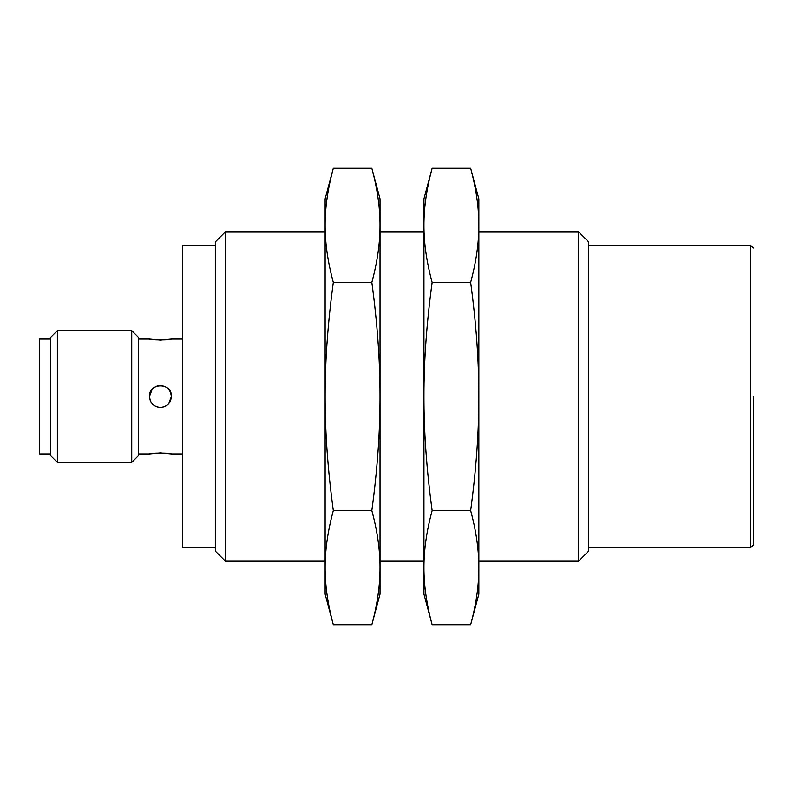 <?xml version="1.0" encoding="UTF-8"?>
<svg xmlns="http://www.w3.org/2000/svg" width="793" height="793" viewBox="0 0 793 793"><rect width="100%" height="100%" fill="white"/><g stroke="black" fill="none" stroke-linecap="round" stroke-linejoin="round"><path stroke-width="1.19" d="M215.329 547.725L182.39 547.725L182.39 245.275L215.329 245.275M225.43 561.196L215.329 551.095L215.329 241.905L225.43 231.804L225.43 561.196L325.13 561.196M478.853 561.196L578.553 561.196L578.553 231.804L478.853 231.804M423.948 231.804L380.025 231.804M325.13 231.804L225.43 231.804M380.025 561.196L423.948 561.196M578.553 561.196L588.654 551.095L588.654 241.905L578.553 231.804M588.654 547.725L750.604 547.725L750.604 245.275L588.654 245.275M750.604 547.725L753.35 544.979L753.35 396.5M50.633 453.963L39.65 453.963L39.65 339.037L50.633 339.037M57.364 462.378L50.633 455.648L50.633 337.352L57.364 330.622L57.364 462.378L131.737 462.378L131.737 330.622L57.364 330.622M131.737 462.378L138.468 455.648L138.468 337.352L131.737 330.622M170.574 392.297L171.407 396.5C170.763 403.171 167.105 406.829 160.434 407.483C153.763 406.829 150.095 403.171 149.451 396.5L152.216 389.204M156.062 386.429L152.662 388.739L156.152 386.389M156.221 386.36L160.176 385.527M160.434 385.517L164.637 386.36M164.924 386.478L168.185 388.719M168.195 388.739L170.545 392.218M150.283 400.693L149.451 396.5C148.767 382.335 172.091 382.335 171.407 396.5L170.584 392.337M182.39 339.037L171.407 339.037L160.434 340.098L149.451 339.037L138.468 339.037M138.468 453.963L149.451 453.963L160.434 452.902L171.407 453.963L182.39 453.963M169.444 390.225L168.225 388.768M162.833 385.785L160.771 385.527M158.025 385.785L156.271 386.34M151.394 390.255L150.293 392.287M171.407 453.963C172.091 452.813 148.767 452.813 149.451 453.963M149.451 339.037C148.767 340.187 172.091 340.187 171.407 339.037M171.407 396.5L168.641 403.796M168.205 404.252L164.706 406.611M164.627 406.64L160.652 407.473M160.057 407.473L156.231 406.64M155.934 406.512L152.682 404.281M151.423 402.785L150.323 400.782M149.451 396.5L150.273 400.683M160.701 407.473L164.607 406.65M164.795 406.571L168.195 404.261M169.464 402.745L170.505 400.861M470.655 624.715C476.167 604.395 478.893 585.383 478.853 567.659C478.893 549.945 476.167 530.923 470.655 510.603C476.167 469.971 478.893 431.937 478.853 396.5C478.893 361.063 476.167 323.029 470.655 282.397C476.167 262.077 478.893 243.054 478.853 225.341C478.893 207.617 476.167 188.605 470.655 168.285L478.853 198.865L478.853 594.135L470.655 624.715L432.145 624.715C426.634 604.395 423.908 585.383 423.948 567.659L423.948 594.135L432.145 624.715M423.948 396.5L423.948 567.659C423.908 549.945 426.634 530.923 432.145 510.603C426.634 469.971 423.908 431.937 423.948 396.5C423.908 361.063 426.634 323.029 432.145 282.397C426.634 262.077 423.908 243.054 423.948 225.341L423.948 396.5M423.948 198.865L423.948 225.341C423.908 207.617 426.634 188.605 432.145 168.285L423.948 198.865M470.655 168.285L432.145 168.285M470.655 282.397L432.145 282.397M470.655 510.603L432.145 510.603M333.318 168.285C327.816 188.605 325.08 207.617 325.13 225.341C325.08 243.054 327.816 262.077 333.318 282.397C327.816 323.029 325.08 361.063 325.13 396.5C325.08 431.937 327.816 469.971 333.318 510.603C327.816 530.923 325.08 549.945 325.13 567.659C325.08 585.383 327.816 604.395 333.318 624.715L325.13 594.135L325.13 198.865L333.318 168.285L371.838 168.285C377.339 188.605 380.075 207.617 380.025 225.341L380.025 198.865L371.838 168.285M380.025 396.5L380.025 225.341C380.075 243.054 377.339 262.077 371.838 282.397C377.339 323.029 380.075 361.063 380.025 396.5C380.075 431.937 377.339 469.971 371.838 510.603C377.339 530.923 380.075 549.945 380.025 567.659L380.025 396.5M380.025 594.135L380.025 567.659C380.075 585.383 377.339 604.395 371.838 624.715L380.025 594.135M333.318 624.715L371.838 624.715M333.318 510.603L371.838 510.603M333.318 282.397L371.838 282.397M750.604 245.275L753.35 248.021"/></g></svg>
